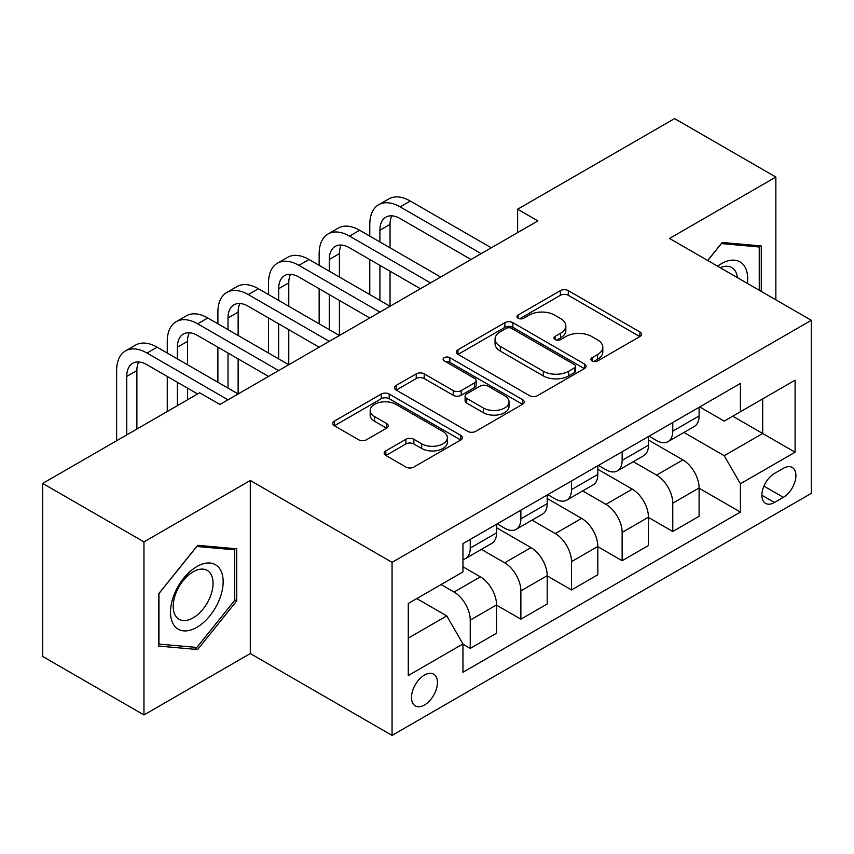 <?xml version="1.0" encoding="UTF-8"?>
<svg xmlns="http://www.w3.org/2000/svg" width="854" height="854" viewBox="0 0 854 854"><rect width="100%" height="100%" fill="white"/><g stroke="black" fill="none" stroke-linecap="round" stroke-linejoin="round"><path stroke-width="1.28" d="M592.078 360.943A3.939 2.274 0 0 0 597.64 360.943L639.881 336.551A5.626 3.245 0 0 0 641.535 334.256A5.626 3.245 0 0 0 639.881 331.96L568.316 290.648A5.626 3.245 0 0 0 560.363 290.648L518.122 315.03A3.939 2.274 0 0 0 516.969 316.642A3.939 2.274 0 0 0 518.122 318.243A3.939 2.274 0 0 0 523.683 318.243L529.16 315.094A17.998 10.387 0 0 1 554.598 315.094L560.566 318.531A17.998 10.387 0 0 1 565.839 325.876A17.998 10.387 0 0 1 560.566 333.22L555.1 336.38A3.939 2.274 0 0 0 553.947 337.992A3.939 2.274 0 0 0 555.1 339.593A3.939 2.274 0 0 0 560.662 339.593L566.127 336.444A17.998 10.387 0 0 1 591.576 336.444L597.544 339.881A17.998 10.387 0 0 1 602.807 347.226A17.998 10.387 0 0 1 597.544 354.57L592.078 357.73A3.939 2.274 0 0 0 590.925 359.331A3.939 2.274 0 0 0 592.078 360.943L592.078 357.73M424.47 704.998A18.329 10.579 120 0 0 436.447 688.847A18.329 10.579 120 0 0 433.629 674.158A18.329 10.579 120 0 0 424.47 675.066A18.329 10.579 120 0 0 412.493 691.217A18.329 10.579 120 0 0 415.3 705.906A18.329 10.579 120 0 0 424.47 704.998M385.827 450.869A5.626 3.245 0 0 0 384.172 453.164A5.626 3.245 0 0 0 385.827 455.46L405.906 467.053A5.626 3.245 0 0 0 413.848 467.053L460.765 439.97A5.626 3.245 0 0 0 462.42 437.664A5.626 3.245 0 0 0 460.765 435.369L389.2 394.057A5.626 3.245 0 0 0 381.247 394.057L334.33 421.139A5.626 3.245 0 0 0 332.686 423.435A5.626 3.245 0 0 0 334.33 425.73L358.584 439.735A5.626 3.245 0 0 0 366.537 439.735L386.616 428.142A5.626 3.245 0 0 0 388.26 425.847A5.626 3.245 0 0 0 386.616 423.552L374.586 416.613A15.041 8.679 0 0 1 370.188 410.464A15.041 8.679 0 0 1 379.475 402.447A15.041 8.679 0 0 1 395.861 404.326L442.98 431.526A15.041 8.679 0 0 1 447.379 437.664A15.041 8.679 0 0 1 438.102 445.692A15.041 8.679 0 0 1 421.705 443.813L413.848 439.276A5.626 3.245 0 0 0 405.906 439.276L385.827 450.869L385.827 455.46M250.297 480.492L143.963 541.884L42.7 483.417L42.7 656.48L143.963 714.937L250.297 653.556L392.061 735.401L392.061 562.348L250.297 480.492L250.297 653.556M775.859 299.839L775.859 177.066L669.525 238.447L811.3 320.303L392.061 562.348M775.859 177.066L674.596 118.599L517.631 209.219L517.631 232.608M42.7 483.417L199.665 392.797L219.916 404.486L537.881 220.908L517.631 209.219M529.555 395.658A5.626 3.245 0 0 0 537.508 395.658L584.424 368.576A5.626 3.245 0 0 0 586.068 366.281A5.626 3.245 0 0 0 584.424 363.985L512.859 322.663A5.626 3.245 0 0 0 504.906 322.663L457.99 349.756A5.626 3.245 0 0 0 456.335 352.051A5.626 3.245 0 0 0 457.99 354.346L529.555 395.658M445.841 361.797A3.939 2.274 0 0 1 449.834 362.352L449.834 357.677L522.595 399.683A5.626 3.245 0 0 1 524.239 401.978A5.626 3.245 0 0 1 522.595 404.273L475.678 431.355A5.626 3.245 0 0 1 467.725 431.355L396.16 390.043L396.16 385.442A5.626 3.245 0 0 0 394.516 387.748A5.626 3.245 0 0 0 396.16 390.043M396.16 385.442L416.24 373.86A5.626 3.245 0 0 1 424.192 373.86L453.218 390.609A5.626 3.245 0 0 0 461.171 390.609L474.482 382.923A5.626 3.245 0 0 0 476.137 380.628A5.626 3.245 0 0 0 474.482 378.333L444.272 360.89A3.939 2.274 0 0 1 443.119 359.278A3.939 2.274 0 0 1 445.542 357.175A3.939 2.274 0 0 1 449.834 357.677M783.353 468.334L774.439 473.479A17.763 10.248 120 0 0 762.835 489.128A17.763 10.248 120 0 0 765.558 503.358A17.763 10.248 120 0 0 774.439 502.483L783.353 497.338A17.763 10.248 120 0 0 794.957 481.688A17.763 10.248 120 0 0 792.234 467.458A17.763 10.248 120 0 0 783.353 468.334M392.061 735.401L811.3 493.356L811.3 320.303M699.704 406.942L724.213 421.097L740.418 411.745L740.418 383.446L462.953 543.635L462.953 571.934L408.265 603.5L408.265 675.535L462.953 643.959L462.953 672.258L740.418 512.069L740.418 483.77L724.213 455.705L683.937 432.455M740.418 411.745L795.095 380.169L795.095 452.204L740.418 483.77M143.963 541.884L143.963 714.937M732.721 416.186L762.697 433.49L762.697 398.882L795.095 380.169M724.213 455.705L762.697 433.49L795.095 452.204M408.265 638.119L446.749 615.905L416.773 598.59M462.953 644.194L470.244 648.41L470.244 620.111A22.909 13.226 -120 0 0 454.04 592.046L441.08 584.563M470.244 648.41L496.569 633.209L496.569 604.91A22.909 13.226 -120 0 0 480.364 576.845L462.953 566.789M496.569 605.144L520.876 619.171L520.876 590.872A22.909 13.226 -120 0 0 504.671 562.818L481.41 549.378M520.876 619.171L547.2 603.97L547.2 575.681A22.909 13.226 -120 0 0 530.996 547.617L496.569 527.74M547.2 575.906L571.507 589.943L571.507 561.644A22.909 13.226 -120 0 0 555.303 533.579L532.042 520.15M571.507 589.943L597.832 574.742L597.832 546.443A22.909 13.226 -120 0 0 581.627 518.378L547.2 498.501M597.832 546.677L622.139 560.715L622.139 532.416A22.909 13.226 -120 0 0 605.934 504.351L582.674 490.922M622.139 560.715L648.464 545.514L648.464 517.214A22.909 13.226 -120 0 0 632.259 489.15L597.832 469.273M648.464 517.449L672.771 531.476L672.771 503.177A22.909 13.226 -120 0 0 656.566 475.112L633.305 461.683M672.771 531.476L699.095 516.275L699.095 487.976A22.909 13.226 -120 0 0 682.901 459.911L648.464 440.034M649.072 436.18L656.566 440.504A22.909 13.226 -120 0 0 668.02 441.635A22.909 13.226 -120 0 0 672.771 431.153L672.771 422.495M598.44 465.409L605.934 469.743A22.909 13.226 -120 0 0 617.389 470.874A22.909 13.226 -120 0 0 622.139 460.381L622.139 451.734M547.809 494.647L555.303 498.971A22.909 13.226 -120 0 0 566.757 500.102A22.909 13.226 -120 0 0 571.507 489.62L571.507 480.962M497.177 523.876L504.671 528.199A22.909 13.226 -120 0 0 516.126 529.341A22.909 13.226 -120 0 0 520.876 518.848L520.876 510.19M699.095 488.21L740.418 512.069M668.02 441.635L694.355 426.434A22.909 13.226 -120 0 0 699.095 415.951L699.095 407.294M617.389 470.874L643.724 455.673A22.909 13.226 -120 0 0 648.464 445.18L648.464 436.533M566.757 500.102L593.092 484.901A22.909 13.226 -120 0 0 597.832 474.418L597.832 465.761M516.126 529.341L542.461 514.14A22.909 13.226 -120 0 0 547.2 503.646L547.2 494.989M462.953 559.498A22.909 13.226 -120 0 0 465.494 558.569L491.819 543.368A22.909 13.226 -120 0 0 496.569 532.875L496.569 524.228M465.494 558.569A22.909 13.226 -120 0 0 470.244 548.076L470.244 539.429M446.749 615.905L462.953 643.959M761.277 291.417L761.277 245.952L722.185 242.461L707.699 260.481M158.545 646.051L197.637 649.542L236.718 600.917L236.718 548.802L197.637 545.311L158.545 593.936L158.545 646.051M234.701 599.743L236.718 600.917M193.506 647.161L197.637 649.542M593.647 361.498L597.544 359.246A17.998 10.387 0 0 0 602.807 351.901L602.807 347.226M565.839 325.876L565.839 330.562A17.998 10.387 0 0 1 560.566 337.906L556.669 340.148M639.806 336.593L568.316 295.324A5.626 3.245 0 0 0 560.363 295.324L519.691 318.798M584.349 368.618L512.859 327.338A5.626 3.245 0 0 0 504.906 327.338L458.064 354.389M574.486 367.882A3.939 2.274 0 0 0 575.639 366.281A3.939 2.274 0 0 0 574.486 364.669L511.663 328.406A3.939 2.274 0 0 0 506.091 328.406L500.327 331.736A17.998 10.387 0 0 0 495.064 339.081A17.998 10.387 0 0 0 500.327 346.425L543.272 371.212A17.998 10.387 0 0 0 568.711 371.212L574.486 367.882L574.486 372.568A3.939 2.274 0 0 0 575.639 370.956L575.639 366.281M495.064 339.081L495.064 343.756A17.998 10.387 0 0 0 500.327 351.101L500.327 346.425M574.486 372.568L568.711 375.888A17.998 10.387 0 0 1 543.272 375.888L500.327 351.101M396.235 390.086L416.24 378.536L416.24 373.86M476.137 380.628L476.137 385.303A5.626 3.245 0 0 1 474.482 387.599L461.171 395.285A5.626 3.245 0 0 1 453.218 395.285L424.192 378.536A5.626 3.245 0 0 0 416.24 378.536M449.834 362.352L522.52 404.316M483.332 407.998A15.041 8.679 0 0 0 499.729 409.888A15.041 8.679 0 0 0 509.005 401.86A15.041 8.679 0 0 0 504.607 395.722L488.008 386.136A5.626 3.245 0 0 0 480.055 386.136L466.732 393.822A5.626 3.245 0 0 0 465.088 396.117A5.626 3.245 0 0 0 466.732 398.412L483.332 407.998L483.332 412.674A15.041 8.679 0 0 0 499.729 414.564A15.041 8.679 0 0 0 509.005 406.536L509.005 401.86M465.088 396.117L465.088 400.804A5.626 3.245 0 0 0 466.732 403.099L466.732 398.412M483.332 412.674L466.732 403.099M447.379 437.664L447.379 442.351A15.041 8.679 0 0 1 438.102 450.368A15.041 8.679 0 0 1 421.705 448.489L413.848 443.952A5.626 3.245 0 0 0 405.906 443.952L385.901 455.502M370.188 410.464L370.188 415.14A15.041 8.679 0 0 0 374.586 421.289L374.586 416.613M386.542 428.185L374.586 421.289M460.69 440.013L389.2 398.733A5.626 3.245 0 0 0 381.247 398.733L334.405 425.772M369.782 236.11L369.782 224.421A42.967 24.809 60 0 1 378.685 204.746L388.805 198.907A42.967 24.809 60 0 1 410.294 201.032L491.306 247.809M378.685 204.746A42.967 24.809 60 0 1 400.163 206.881L481.176 253.649M471.045 259.499L400.163 218.571A28.641 16.536 -120 0 0 385.848 217.151A28.641 16.536 -120 0 0 379.913 230.27L379.913 241.96M391.837 215.838A28.641 16.536 -120 0 0 390.043 224.421L390.043 247.809M379.913 265.348L379.913 300.427M390.043 271.188L390.043 306.266L309.031 259.499L298.9 265.348L379.913 312.116M369.782 294.577L369.782 259.499M319.15 265.348L319.15 253.649A42.967 24.809 60 0 1 328.053 233.985L338.173 228.135A42.967 24.809 60 0 1 359.662 230.27L440.675 277.038M328.053 233.985A42.967 24.809 60 0 1 349.532 236.11L430.544 282.887M420.414 288.727L349.532 247.809A28.641 16.536 -120 0 0 335.216 246.39A28.641 16.536 -120 0 0 329.281 259.499L329.281 271.188M341.194 245.066A28.641 16.536 -120 0 0 339.401 253.649L339.401 277.038M329.281 294.577L329.281 329.655M339.401 300.427L339.401 335.505L258.399 288.727L248.268 294.577L329.281 341.344M319.15 323.805L319.15 288.727M369.782 317.966L298.9 277.038A28.641 16.536 -120 0 0 284.574 275.618A28.641 16.536 -120 0 0 278.65 288.727L278.65 300.427M290.563 274.294A28.641 16.536 -120 0 0 288.769 282.887L288.769 306.266M278.65 323.805L278.65 358.883M288.769 329.655L288.769 364.733L207.757 317.966L197.637 323.805L278.65 370.583M268.519 353.044L268.519 317.966M268.519 294.577L268.519 282.887A42.967 24.809 60 0 1 277.422 263.213A42.967 24.809 60 0 1 298.9 265.348M277.422 263.213L287.542 257.374A42.967 24.809 60 0 1 309.031 259.499M319.15 347.194L248.268 306.266A28.641 16.536 -120 0 0 233.943 304.846A28.641 16.536 -120 0 0 228.018 317.966L228.018 329.655M239.931 303.533A28.641 16.536 -120 0 0 238.138 312.116L238.138 335.505M228.018 353.044L228.018 388.122M238.138 358.883L238.138 393.961L157.125 347.194L147.005 353.044L228.018 399.811M217.887 382.272L217.887 347.194M217.887 323.805L217.887 312.116A42.967 24.809 60 0 1 226.79 292.452A42.967 24.809 60 0 1 248.268 294.577M226.79 292.452L236.91 286.602A42.967 24.809 60 0 1 258.399 288.727M268.519 376.422L197.637 335.505A28.641 16.536 -120 0 0 183.311 334.085A28.641 16.536 -120 0 0 177.386 347.194L177.386 358.883M189.3 332.761A28.641 16.536 -120 0 0 187.506 341.344L187.506 364.733M177.386 382.272L177.386 405.661M187.506 388.122L187.506 399.811M167.256 411.511L167.256 376.433M167.256 353.044L167.256 341.344A42.967 24.809 60 0 1 176.159 321.68A42.967 24.809 60 0 1 197.637 323.805M176.159 321.68L186.279 315.831A42.967 24.809 60 0 1 207.757 317.966M747.431 283.432A37.234 21.499 120 0 0 744.176 265.743A37.234 21.499 120 0 0 717.595 266.202M737.461 277.667A28.193 16.279 120 0 0 734.952 270.505A28.193 16.279 120 0 0 731.782 267.569A28.193 16.279 120 0 0 720.189 267.697M721.299 243.571L759.249 246.998L759.249 290.253M756.74 245.546L759.249 246.998M707.774 260.534L721.374 243.614M196.826 566.554A37.234 21.499 120 0 0 170.501 612.158A37.234 21.499 120 0 0 196.826 627.359A37.234 21.499 120 0 0 223.15 581.755A37.234 21.499 120 0 0 196.826 566.554M193.132 571.806A28.193 16.279 120 0 0 174.718 596.647A28.193 16.279 120 0 0 179.041 619.235A28.193 16.279 120 0 0 193.132 617.848A28.193 16.279 120 0 0 211.546 592.996A28.193 16.279 120 0 0 207.223 570.408A28.193 16.279 120 0 0 193.132 571.806M234.701 600.341L196.826 647.449L158.951 644.076L158.951 593.573L196.826 546.464L234.701 549.837L234.701 600.341M232.192 548.396L234.701 549.837M197.637 393.972L147.005 364.733A28.641 16.536 -120 0 0 132.68 363.313A28.641 16.536 -120 0 0 126.755 376.433L126.755 434.889M138.668 361.989A28.641 16.536 -120 0 0 136.875 370.583L136.875 429.05M116.624 440.739L116.624 370.583A42.967 24.809 60 0 1 125.517 350.909A42.967 24.809 60 0 1 147.005 353.044M125.517 350.909L135.647 345.069A42.967 24.809 60 0 1 157.125 347.194M454.04 592.046L480.364 576.845M504.671 562.818L530.996 547.617M555.303 533.579L581.627 518.378M605.934 504.351L632.259 489.15M656.566 475.112L682.901 459.911M672.771 431.153L699.095 415.951M672.771 503.177L699.095 487.976M622.139 532.416L648.464 517.214M622.139 460.381L648.464 445.18M571.507 561.644L597.832 546.443M571.507 489.62L597.832 474.418M520.876 590.872L547.2 575.681M520.876 518.848L547.2 503.646M470.244 620.111L496.569 604.91M470.244 548.076L496.569 532.875M763.924 486.118L783.353 497.338M761.885 495.235L774.439 502.483M597.544 359.246L597.544 354.57M555.1 339.593L555.1 336.38M560.566 337.906L560.566 333.22M518.122 318.243L518.122 315.03M560.363 295.324L560.363 290.648M568.316 295.324L568.316 290.648M639.881 336.551L639.881 331.96M457.99 354.346L457.99 349.756M504.906 327.338L504.906 322.663M512.859 327.338L512.859 322.663M584.424 368.576L584.424 363.985M543.272 375.888L543.272 371.212M568.711 375.888L568.711 371.212M424.192 378.536L424.192 373.86M453.218 395.285L453.218 390.609M461.171 395.285L461.171 390.609M474.482 387.599L474.482 382.923M522.595 404.273L522.595 399.683M405.906 443.952L405.906 439.276M413.848 443.952L413.848 439.276M421.705 448.489L421.705 443.813M386.616 428.142L386.616 423.552M334.33 425.73L334.33 421.139M381.247 398.733L381.247 394.057M389.2 398.733L389.2 394.057M460.765 439.97L460.765 435.369M410.294 201.032L400.163 206.881M390.043 224.421L379.913 230.27M359.662 230.27L349.532 236.11M339.401 253.649L329.281 259.499M288.769 282.887L278.65 288.727M238.138 312.116L228.018 317.966M187.506 341.344L177.386 347.194M136.875 370.583L126.755 376.433"/></g></svg>
